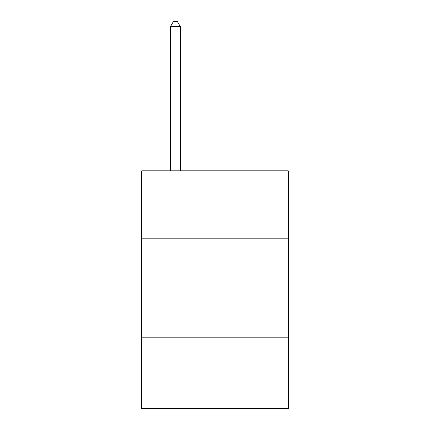 <?xml version="1.0" encoding="UTF-8"?>
<svg xmlns="http://www.w3.org/2000/svg" width="430" height="430" viewBox="0 0 430 430"><rect width="100%" height="100%" fill="white"/><g stroke="black" fill="none" stroke-linecap="round" stroke-linejoin="round"><path stroke-width="0.64" d="M288.283 238.172L288.283 170.834L141.717 170.834L141.717 238.172L288.283 238.172L288.283 408.5L141.717 408.5L141.717 238.172M288.283 337.201L141.717 337.201M180.342 170.834L180.342 26.649L170.436 26.649L170.436 170.834M170.436 26.649L173.408 21.5L177.37 21.5L180.342 26.649"/></g></svg>
